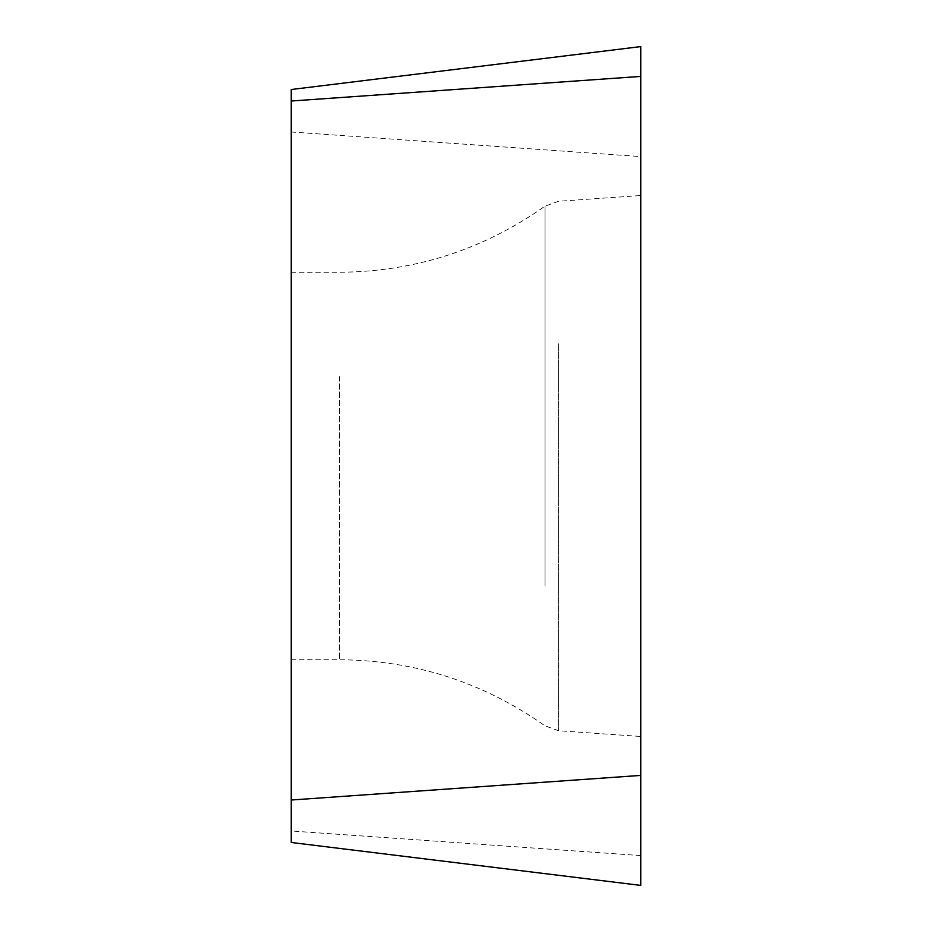 <?xml version="1.0" encoding="UTF-8"?>
<svg xmlns="http://www.w3.org/2000/svg" width="932" height="932" viewBox="0 0 932 932"><rect width="100%" height="100%" fill="white"/><g stroke="black" fill="none" stroke-linecap="round" stroke-linejoin="round"><path stroke-width="0.7" stroke-dasharray="4.66 3.5" d="M291.25 376.54L291.25 659.74L291.25 376.54M291.25 89.519L291.25 842.481L640.75 885.4L640.75 46.6L291.25 89.519M640.75 341.112L640.75 736.466L640.75 341.112M640.75 775.412L640.75 76.412M291.25 131.983L640.75 156.588M640.75 855.588L291.25 830.983M558.548 343.768L558.548 730.723L558.548 343.768M544.987 585.972L544.987 206.17L544.987 585.972M339.574 376.54L339.574 659.74L339.574 376.54M291.25 659.74L339.574 659.74C414.95 660.31 483.417 682.341 544.987 725.83L558.548 730.723L640.75 736.466M291.25 272.26L339.574 272.26C414.95 271.69 483.417 249.66 544.987 206.17L558.548 201.277L640.75 195.534"/><path stroke-width="1.4" d="M291.25 842.481L291.25 89.519L640.75 46.6L640.75 885.4L291.25 842.481M640.75 46.6L640.75 885.4L640.75 46.6L640.75 76.412L291.25 101.017M291.25 800.017L640.75 775.412"/></g></svg>
